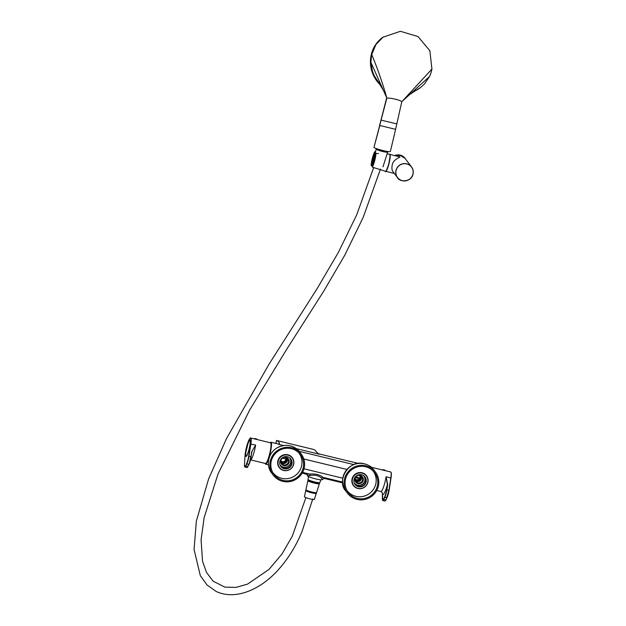 <?xml version="1.0" encoding="UTF-8"?>
<svg xmlns="http://www.w3.org/2000/svg" width="626" height="626" viewBox="0 0 626 626"><rect width="100%" height="100%" fill="white"/><g stroke="black" fill="none" stroke-linecap="round" stroke-linejoin="round"><path stroke-width="0.94" d="M265.213 463.42A11.299 1.847 -76.4 0 0 265.659 464.202A11.299 1.847 -76.4 0 0 269.931 454.39A11.299 1.847 -76.4 0 0 271.199 442.394A11.299 1.847 -76.4 0 0 270.988 442.246A11.299 1.847 -76.4 0 0 270.236 442.731M318.54 453.686L316.67 452.23A156.469 25.564 -76.4 0 0 313.681 449.476L276.582 440.469A156.469 25.564 103.6 0 1 279.572 443.224L278.515 444.311L278.21 443.998L279.321 443.857M369.935 466.26L370.576 466.417A11.299 1.847 103.6 0 1 370.795 466.573A11.299 1.847 103.6 0 1 370.991 467.035M306.364 473.976L309.471 474.062C315.277 473.577 319.816 474.68 323.071 477.364L324.111 478.28M322.257 479.281L321.6 478.225C318.908 475.611 315.121 474.696 310.246 475.47L307.491 475.697A1.557 1.526 143.1 0 0 307.217 474.531L302.194 473.068M307.491 475.697L307.217 474.531A1.557 1.526 143.1 0 0 307.209 474.531A1.557 1.526 143.1 0 0 306.857 474.195M342.68 482.896L324.182 478.405L322.257 479.633A7.692 1.009 -165.1 0 1 315.144 478.773A7.692 1.009 -165.1 0 1 307.46 475.862A7.692 1.009 -165.1 0 1 307.405 475.682L307.444 475.447M359.77 477.974L355.826 476.981M285.761 458.975L282.443 458.169M270.823 443.005A10.517 1.722 103.6 0 0 270.776 443.005A10.517 1.722 103.6 0 1 270.8 442.997A10.517 1.722 103.6 0 1 271.003 443.145A10.517 1.722 103.6 0 1 269.822 454.304A10.517 1.722 103.6 0 1 265.839 463.443A10.517 1.722 103.6 0 1 265.807 463.428A10.517 1.722 103.6 0 0 265.862 463.443M271.035 444.186A9.82 1.604 103.6 0 1 269.931 453.607A9.82 1.604 103.6 0 1 266.59 462.489M308.446 480.932A5.36 0.704 -165.1 0 1 308.462 480.917L308.774 480.737A5.102 0.673 14.9 0 0 309.009 481.151A5.102 0.673 14.9 0 0 314.745 483.092A5.102 0.673 14.9 0 0 318.556 483.342A5.102 0.673 14.9 0 0 318.298 483.115M320.708 479.821L319.98 482.536A6.237 0.822 -165.1 0 1 314.909 482.012A6.237 0.822 -165.1 0 1 308.305 479.743A6.237 0.822 -165.1 0 1 307.937 479.328L308.657 476.613M357.023 485.979A6.362 6.221 143.1 0 0 365.928 479.289M359.027 475.345A2.7 2.637 -36.9 0 1 358.698 480.212L358.197 479.532A2.7 2.637 -36.9 0 1 356.726 479.672L357.235 480.345A2.7 2.637 -36.9 0 1 355.145 478.264M358.698 480.212A2.7 2.637 -36.9 0 1 357.235 480.345M360.42 478.131L359.919 477.458A2.7 2.637 -36.9 0 1 359.269 478.788L359.778 479.461M359.66 475.791A2.7 2.637 -36.9 0 1 359.825 476.167L360.333 476.848M357.219 483.327A4.312 4.218 -36.9 0 1 356.695 475.995A4.312 4.218 -36.9 0 1 363.354 479.07A4.312 4.218 -36.9 0 1 357.219 483.327M357.266 483.162A4.155 4.061 -36.9 0 1 356.624 476.19A4.155 4.061 -36.9 0 1 362.235 481.989A4.155 4.061 -36.9 0 1 357.266 483.162M362.368 476.91A4.155 4.061 -36.9 0 1 357.211 483.092A4.155 4.061 -36.9 0 1 355.724 481.903M355.646 481.801A4.155 4.061 -36.9 0 0 361.977 481.785A4.155 4.061 -36.9 0 0 362.29 476.809A4.155 4.061 -36.9 0 1 357.094 482.936A4.155 4.061 -36.9 0 1 355.662 481.817M360.795 475.682A3.999 3.912 -36.9 0 1 362.384 480.909A3.999 3.912 -36.9 0 1 354.981 480.048M359.567 475.361A3.897 3.811 -36.9 0 1 361.82 481.543A3.897 3.811 -36.9 0 1 355.012 478.78M361.382 476.19A3.897 3.811 -36.9 0 1 355.31 480.752M359.426 475.353A2.927 2.864 -36.9 0 1 360.357 479.164A2.927 2.864 -36.9 0 1 355.044 478.647M356.061 479.806L355.552 479.133A2.7 2.637 -36.9 0 1 355.396 478.992M359.277 479.907L358.197 479.532M358.941 479.469L359.269 478.788M360.357 476.926L359.919 477.458M360.247 476.777L359.825 476.167M356.014 479.735L356.726 479.672M364.316 476.175A6.182 6.041 -36.9 0 1 354.48 483.569M363.573 475.596A5.924 5.79 -36.9 0 1 356.523 484.767A5.924 5.79 -36.9 0 1 354.128 482.693M365.811 466.832A16.487 16.127 -36.9 0 1 371.124 495.471A16.487 16.127 -36.9 0 1 348.361 473.092A16.487 16.127 -36.9 0 1 365.811 466.832M366.085 465.838A17.528 17.137 -36.9 0 1 375.443 472.051A17.528 17.137 -36.9 0 1 371.734 496.285A17.528 17.137 -36.9 0 1 347.422 493.116A17.528 17.137 -36.9 0 1 347.117 473.076A17.528 17.137 -36.9 0 1 366.085 465.838M364.927 476.824A6.252 6.119 -36.9 0 1 363.471 485.299A6.252 6.119 -36.9 0 1 354.934 484.336M361.718 474.782A6.252 6.119 -36.9 0 1 363.737 485.643A6.252 6.119 -36.9 0 1 354.95 477.364A6.252 6.119 -36.9 0 1 361.718 474.782M362.164 473.186A7.919 7.747 -36.9 0 1 364.715 486.95A7.919 7.747 -36.9 0 1 353.588 476.464A7.919 7.747 -36.9 0 1 362.164 473.186M372.971 470.815A16.299 15.932 -36.9 0 1 369.598 493.445A16.299 15.932 -36.9 0 1 346.921 490.393M303.563 465.29A16.487 16.127 -36.9 0 1 273.304 473.397A16.487 16.127 -36.9 0 1 299.588 453.647A16.487 16.127 -36.9 0 1 303.563 465.29M304.588 465.337A17.528 17.137 -36.9 0 1 292.107 481.058A17.528 17.137 -36.9 0 1 273.226 475.111A17.528 17.137 -36.9 0 1 276.935 450.869A17.528 17.137 -36.9 0 1 301.247 454.046A17.528 17.137 -36.9 0 1 304.588 465.337M290.73 458.819A6.252 6.119 -36.9 0 1 287.444 468.248A6.252 6.119 -36.9 0 1 280.73 466.331M292.052 463.021A6.252 6.119 -36.9 0 1 280.863 466.503A6.252 6.119 -36.9 0 1 282.185 457.856A6.252 6.119 -36.9 0 1 292.052 463.021M293.704 463.091A7.919 7.747 -36.9 0 1 279.532 467.505A7.919 7.747 -36.9 0 1 281.207 456.557A7.919 7.747 -36.9 0 1 293.704 463.091M298.774 452.801A16.299 15.932 -36.9 0 1 290.292 478.037A16.299 15.932 -36.9 0 1 272.717 472.38M282.827 467.974A6.362 6.221 143.1 0 0 291.724 461.284M284.83 457.332A2.7 2.637 -36.9 0 1 282.764 462.27A2.7 2.637 -36.9 0 1 280.949 460.251M282.764 462.27L282.256 461.597A2.7 2.637 -36.9 0 1 281.199 460.986M281.035 460.806L281.543 461.479M285.386 461.659L284.877 460.979A2.7 2.637 -36.9 0 1 283.555 461.652L284.063 462.332M286.207 459.108L285.699 458.428A2.7 2.637 -36.9 0 1 285.597 459.891L286.105 460.564M285.182 457.207A4.312 4.218 -36.9 0 1 288.445 463.749A4.312 4.218 -36.9 0 1 281.051 463.412A4.312 4.218 -36.9 0 1 285.182 457.207M285.151 457.34A4.155 4.061 -36.9 0 1 287.311 464.68A4.155 4.061 -36.9 0 1 281.262 459.539A4.155 4.061 -36.9 0 1 285.151 457.34M288.163 458.897A4.155 4.061 -36.9 0 1 287.264 464.609A4.155 4.061 -36.9 0 1 281.52 463.889M288.109 458.819A4.155 4.061 -36.9 0 1 287.146 464.453A4.155 4.061 -36.9 0 1 281.465 463.811M288.085 458.803A4.155 4.061 -36.9 0 1 287.107 464.406A4.155 4.061 -36.9 0 1 281.45 463.788M286.598 457.669A3.999 3.912 -36.9 0 1 287.021 464.289A3.999 3.912 -36.9 0 1 280.784 462.043M285.37 457.356A3.897 3.811 -36.9 0 1 286.943 464.187A3.897 3.811 -36.9 0 1 280.816 460.767M287.178 458.185A3.897 3.811 -36.9 0 1 281.113 462.747M285.229 457.34A2.927 2.864 -36.9 0 1 284.149 462.614A2.927 2.864 -36.9 0 1 280.847 460.634M283.148 462.356L282.256 461.597M282.882 461.996L283.555 461.652M285.871 461.065L285.55 460.634L284.877 460.979M285.55 460.634L285.597 459.891M290.12 458.169A6.182 6.041 -36.9 0 1 280.284 465.564M289.376 457.59A5.924 5.79 -36.9 0 1 288.367 466.08A5.924 5.79 -36.9 0 1 279.932 464.688M390.671 471.957C391.438 472.153 391.555 474.187 391.007 478.068L386.085 476.769A10.65 1.737 -76.4 0 1 380.921 491.504L382.345 492.67L382.4 498.562A5.97 0.978 -76.4 0 0 383.535 499.204L384.56 497.067A5.97 0.978 -76.4 0 0 386.594 489.853L387.392 484.72L386.085 476.769L387.705 484.673L386.907 489.806L388.902 490.291L390.82 477.92A10.65 1.737 -76.4 0 0 390.671 471.957L371.257 467.246M387.705 484.673L387.392 484.72A13.248 2.168 103.6 0 1 382.65 494.563L382.642 494.65M250.556 459.867L265.51 463.498A10.65 1.737 -76.4 0 0 268.421 458.107A10.65 1.737 -76.4 0 0 270.886 447.199A10.65 1.737 -76.4 0 0 270.534 442.801L250.736 437.997A10.65 1.737 103.6 0 1 250.885 443.951L248.968 456.323L250.956 456.808L251.754 451.675L255.611 445.102L251.754 451.675M247.043 455.321L247.372 454.64A8.443 1.377 103.6 0 0 249.813 446.338A8.443 1.377 103.6 0 0 250.165 440.25A8.443 1.377 103.6 0 0 246.636 447.958A8.443 1.377 103.6 0 0 246.237 456.424A8.443 1.377 103.6 0 0 247.043 455.321M250.204 440.336A8.31 1.354 -76.4 0 0 250.064 440.235A8.31 1.354 -76.4 0 0 249.531 440.563M245.822 455.853A8.31 1.354 -76.4 0 0 246.143 456.385A8.31 1.354 -76.4 0 0 246.315 456.37M252.075 451.19L250.956 456.808A6.237 1.017 -76.4 0 1 248.835 464.335L246.84 463.85L245.815 465.987L247.802 466.472L249.093 464.242L247.802 466.472A6.237 1.017 -76.4 0 1 246.902 467.567L244.915 467.082A6.237 1.017 103.6 0 0 245.815 465.987L246.621 463.584A5.97 0.978 -76.4 0 0 248.647 456.37L250.572 443.998A10.392 1.698 -76.4 0 0 248.929 440.015A10.392 1.698 -76.4 0 0 245.056 455.438L244.453 465.079A5.97 0.978 -76.4 0 0 245.588 465.721M416.267 90.191L420.727 87.382L424.483 83.954L429.491 76.56A31.425 30.447 54 0 0 431.924 69.079L429.866 50.761L417.965 36.511L400.358 31.3L382.744 37.302A31.425 30.447 54 0 0 371.085 55.417A31.425 30.447 54 0 0 380.146 84.753M415.445 90.715A31.425 30.447 54 0 0 419.67 88.156L420.727 87.382M383.214 36.957L375.89 44.626L371.547 55.072L370.905 62.342L372.47 71.333L374.497 76.161L378.049 81.591M395.601 129.332L390.381 151.445C390.068 152.588 376.5 149.293 373.949 147.454L379.841 125.505L395.601 129.332L401.782 101.748C400.804 100.183 390.561 97.703 386.845 98.118C382.47 82.655 377.415 68.101 371.688 54.454M401.782 101.748L431.924 69.079M373.949 147.454L386.845 98.118L370.905 62.342M402.127 101.381L429.491 76.56M379.575 125.466L380.984 120.114L396.861 123.893M380.984 120.114L386.539 98.345M387.118 152.032L387.158 151.883A5.399 0.712 -165.1 0 0 386.547 151.351L386.453 151.695A4.672 0.61 -165.1 0 1 382.525 151.281A4.672 0.61 -165.1 0 1 377.415 149.293L377.501 148.988M387.158 151.883A5.399 0.712 -165.1 0 1 382.619 151.398A5.399 0.712 -165.1 0 1 376.711 149.105A5.399 0.712 -165.1 0 1 377.376 148.949M371.085 165.514A8.701 1.424 103.6 0 1 374.763 151.695L371.085 165.514L372.846 166.039M394.967 155.671A8.827 8.631 -36.9 0 1 405.132 158.433A8.827 8.631 -36.9 0 1 405.147 158.448L400.898 155.459L395.014 155.678A8.827 8.631 -36.9 0 1 405.155 158.464L411.548 166.97C413.144 169.184 413.614 171.641 412.957 174.325C411.611 182.111 399.263 182.463 397.432 177.573A8.827 8.631 -36.9 0 1 399.302 165.366A8.827 8.631 -36.9 0 1 412.957 174.325A8.827 8.631 -36.9 0 1 397.432 177.573L393.191 171.939C391.931 170.421 391.602 168.159 392.212 165.147C393.034 159.09 400.859 157.322 399.811 156.844L389.787 154.411A8.701 1.424 103.6 0 1 388.824 164.325A8.701 1.424 103.6 0 1 385.679 171.321A8.701 1.424 103.6 0 1 385.593 171.281L394.302 173.418M378.542 153.597L375.991 153.331A8.701 1.424 103.6 0 1 374.638 160.882A8.701 1.424 103.6 0 1 372.313 167.15L385.483 171.274A8.701 1.424 103.6 0 0 388.629 164.278A8.701 1.424 103.6 0 0 389.583 154.364C390.467 153.174 390.178 156.477 388.715 164.286A8.6 1.401 103.6 0 1 385.796 171.172M375.991 153.331L372.313 167.15M374.763 151.695L375.639 151.68M389.818 154.606A8.6 1.401 103.6 0 1 388.715 164.286C386.524 170.452 385.452 172.784 385.483 171.274M375.389 152.619L371.821 166.046M309.174 480.447A5.978 0.782 14.9 0 0 307.867 480.596A5.978 0.782 14.9 0 0 313.438 482.889A5.978 0.782 14.9 0 0 319.416 483.671A5.978 0.782 14.9 0 0 318.36 482.889M307.867 480.596L305.926 489.712A5.509 0.72 14.9 0 0 311.059 491.817A5.509 0.72 14.9 0 0 316.568 492.545L319.416 483.671M309.142 480.549A5.509 0.72 14.9 0 0 308.321 480.705A5.509 0.72 14.9 0 0 313.454 482.826A5.509 0.72 14.9 0 0 318.97 483.546A5.509 0.72 14.9 0 0 318.329 482.99M305.754 490.51A5.462 0.72 14.9 0 0 305.926 490.761A5.462 0.72 14.9 0 0 310.856 492.607A5.462 0.72 14.9 0 0 316.044 493.46L316.474 492.341M305.738 490.588L304.439 496.731A5.141 0.673 14.9 0 0 309.228 498.703A5.141 0.673 14.9 0 0 314.369 499.376L316.294 493.39M373.041 164.403A5.188 0.681 -165.1 0 1 372.924 164.192L376.171 148.965A5.963 0.782 -165.1 0 1 376.922 148.785M386.931 151.398A5.963 0.782 -165.1 0 1 387.697 152.032A5.963 0.782 -165.1 0 1 385.092 152.001A5.963 0.782 -165.1 0 1 379.121 150.467A5.963 0.782 -165.1 0 1 376.171 148.965M386.578 151.335A5.524 0.728 -165.1 0 1 387.275 151.915A5.524 0.728 -165.1 0 1 384.857 151.891A5.524 0.728 -165.1 0 1 379.309 150.467A5.524 0.728 -165.1 0 1 376.594 149.074A5.524 0.728 -165.1 0 1 377.282 148.91M319.346 454.218L296.255 448.615M283.531 445.524L278.515 444.311M342.61 482.106L323.071 477.364A1.557 1.322 137 0 0 321.6 478.225M310.246 475.47A1.557 1.025 -99.2 0 0 309.471 474.062L302.569 472.387M299.181 451.338L353.807 464.594M342.798 478.209L304.001 468.796M279.11 443.944L279.572 443.224M303.806 458.983L346.937 469.445M276.582 440.469L275.87 443.427M359.441 478.577L355.427 477.607M309.228 480.22L309.087 480.752A4.75 0.626 14.9 0 0 309.369 481.073A4.75 0.626 14.9 0 0 314.409 482.803A4.75 0.626 14.9 0 0 318.274 483.202A4.906 0.642 -165.1 0 1 314.98 483.115A4.906 0.642 -165.1 0 1 309.189 481.191A4.906 0.642 -165.1 0 1 309.087 480.745M364.622 463.889A17.528 17.137 -36.9 0 1 373.98 470.103C371.578 466.973 368.456 464.891 364.606 463.874C348.588 458.686 335.966 481.48 345.959 491.167A17.528 17.137 -36.9 0 1 345.654 471.128A17.528 17.137 -36.9 0 1 364.622 463.889M353.698 485.471A7.919 7.747 -36.9 0 1 362.102 473.107A7.919 7.747 -36.9 0 1 366.335 475.917A7.919 7.747 -36.9 0 1 366.359 475.956M362.141 472.802A8.193 8.013 -36.9 0 1 365.662 486.277A8.193 8.013 -36.9 0 1 352.094 482.818A8.193 8.013 -36.9 0 1 362.141 472.802M273.226 475.111L271.754 473.162A17.528 17.137 -36.9 0 1 275.471 448.928A17.528 17.137 -36.9 0 1 299.784 452.097L301.247 454.046M279.501 467.465A7.919 7.747 -36.9 0 1 281.152 456.479A7.919 7.747 -36.9 0 1 292.162 457.95M293.884 462.982A8.193 8.013 -36.9 0 1 281.254 469.437A8.193 8.013 -36.9 0 1 282.177 455.454A8.193 8.013 -36.9 0 1 293.884 462.982M389.09 490.432L391.007 478.068L389.082 490.455A5.97 0.978 103.6 0 1 387.048 497.67L384.787 497.334L383.754 499.47L385.749 499.955L386.774 497.819A6.237 1.017 -76.4 0 0 388.902 490.291L386.007 499.861L387.001 497.772M385.976 499.908A5.97 0.978 103.6 0 1 385.193 500.863M391 472.356A10.392 1.698 103.6 0 1 391.007 478.045M386.594 489.853L386.907 489.806A6.237 1.017 103.6 0 1 384.787 497.334L384.56 497.067M383.535 499.204L383.754 499.47A6.237 1.017 103.6 0 1 382.854 500.565L384.849 501.05A6.237 1.017 -76.4 0 0 385.749 499.955L384.849 501.05M385.632 470.736A2.543 1.526 -173.5 0 0 382.142 469.891A2.387 1.432 6.5 0 1 385.17 470.337M250.556 459.844A10.65 1.737 103.6 0 0 255.611 445.102L250.572 443.998M248.029 466.425A5.97 0.978 103.6 0 1 247.254 467.379M251.934 451.839L249.109 464.187A5.97 0.978 103.6 0 0 251.143 456.972L251.151 456.957M249.062 464.289L246.902 467.567M248.647 456.37L248.968 456.323A6.237 1.017 103.6 0 1 246.84 463.85L246.621 463.584M244.453 465.079L244.915 467.082M257.403 439.616A2.543 1.526 -173.5 0 0 253.906 438.763M253.89 438.763A2.387 1.432 6.5 0 1 256.934 439.209M245.908 455.908A7.966 1.299 -76.4 0 0 249.821 445.602A7.966 1.299 -76.4 0 0 248.084 443.31A7.966 1.299 -76.4 0 0 245.908 455.908M250.244 440.43A8.208 1.338 -76.4 0 0 250.118 440.36C249.797 441.213 249.508 437.668 246.574 448.373C245.071 455.791 245.799 455.493 245.955 456.104L246.354 456.331M412.87 174.318A8.725 8.529 -36.9 0 1 398.394 178.512A8.725 8.529 -36.9 0 1 402.244 164.035A8.725 8.529 -36.9 0 1 412.87 174.318M394.638 155.592A8.827 8.631 -36.9 0 1 405.014 158.268A8.827 8.631 -36.9 0 1 405.069 158.355M265.659 464.202L268.484 464.883M270.988 442.246L278.21 443.998M319.033 453.905L358.369 463.451M275.808 443.411L276.52 440.446M318.415 482.662L318.266 483.217M375.443 472.051L373.98 470.103M347.422 493.116L345.959 491.167M271.754 473.162C266.355 466.816 267.177 454.437 276.254 448.349C285.088 443.388 292.929 444.64 299.784 452.097M380.921 491.504L376.719 490.487M382.345 492.67L382.854 500.565M382.048 469.868L383.613 469.735L385.679 470.744M252.082 451.166L251.942 451.823M250.736 437.997C250.643 437.464 249.993 438.216 248.804 440.258L245.048 455.478L244.445 465.126M253.812 438.74L255.369 438.607L257.442 439.624M383.276 90.105L377.517 80.762L379.528 83.297M414.428 91.06L416.924 89.776L409.427 94.698M405.147 158.448L399.443 154.958L394.615 155.584M387.142 153.769L389.583 154.364M306.106 489.587L305.926 490.761M373.644 167.627L356.695 214.89L338.353 252.442L317.241 288.437L269 364.246L226.51 438.536L208.599 478.945L196.368 521.075L194.076 549.487L200.312 575.638L207.026 584.966L216.142 591.453C236.683 601.015 262.083 588.197 278.625 569.441C288.555 558.165 296.388 545.434 302.115 531.231L312.75 499.024M380.475 169.083L363.197 217.371L344.816 255.118L323.642 291.309L286.865 349.034L249.711 409.936L218.012 473.992L204.162 517.561L201.079 539.8L202.534 561.24L206.486 572.438L213.137 581.186L224.82 587.11L236.033 587.407L247.591 584.097L268.969 569.433L281.982 554.018L292.264 536.255L305.887 497.623M382.948 166.86L387.697 152.032"/></g></svg>
